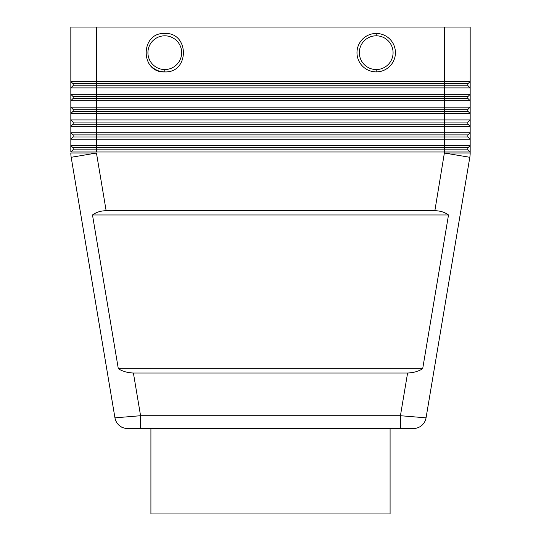 <?xml version="1.0" encoding="UTF-8"?>
<svg xmlns="http://www.w3.org/2000/svg" width="541" height="541" viewBox="0 0 541 541"><rect width="100%" height="100%" fill="white"/><g stroke="black" fill="none" stroke-linecap="round" stroke-linejoin="round"><path stroke-width="0.81" d="M426.051 417.841L469.818 157.289A25.623 25.623 0 0 0 470.17 153.042L444.546 153.042L469.818 157.289L426.051 417.841A12.815 12.815 0 0 1 413.419 428.526A12.815 12.815 0 0 0 426.051 417.841L400.428 415.718L400.428 428.526L413.419 428.526M70.83 153.042A25.623 25.623 0 0 0 71.182 157.289L96.454 153.042L70.83 153.042M468.039 96.454L444.546 96.454L468.039 96.454L470.17 94.317L470.17 27.05L470.17 81.508L70.83 81.508L72.961 83.639L444.546 83.639L444.546 85.776L72.961 85.776L70.83 87.913L70.83 94.317L70.83 87.913L470.17 87.913L468.039 85.776L444.546 85.776L468.039 85.776L470.17 87.913L470.17 94.317L70.83 94.317L72.961 96.454L444.546 96.454L444.546 98.59L468.039 98.59L96.454 98.59L96.454 107.132L70.83 107.132L70.83 100.727L470.17 100.727L470.17 107.132L96.454 107.132L96.454 109.268L72.961 109.268L444.546 109.268L444.546 111.405L468.039 111.405L96.454 111.405L96.454 119.946L70.83 119.946L70.83 113.536L470.17 113.536L470.17 119.946L96.454 119.946L96.454 122.083L72.961 122.083L444.546 122.083L444.546 124.214L468.039 124.214L96.454 124.214L96.454 132.761L70.83 132.761L70.83 126.351L470.17 126.351L470.17 132.761L96.454 132.761L96.454 134.892L72.961 134.892L444.546 134.892L444.546 137.029L468.039 137.029L96.454 137.029L96.454 145.57L70.83 145.57L70.83 139.165L470.17 139.165L470.17 145.57L96.454 145.57L96.454 147.707L72.961 147.707L444.546 147.707L444.546 149.843L468.039 149.843L72.961 149.843L70.83 151.98L444.546 151.98L434.863 210.706C440.232 210.801 444.783 212.221 448.509 214.973L422.683 368.732C418.342 371.403 413.317 372.823 407.596 373.006L400.428 415.718L140.572 415.718L114.949 417.841L71.182 157.289L114.949 417.841C115.612 421.398 117.424 424.225 120.386 426.315C122.814 428.486 129.062 428.688 127.581 428.526A12.815 12.815 0 0 1 114.949 417.841A12.815 12.815 0 0 0 127.581 428.526L140.572 428.526L140.572 415.718L133.404 373.006C127.683 372.823 122.658 371.403 118.317 368.732L92.491 214.973C96.217 212.221 100.768 210.801 106.137 210.706L96.454 153.042M140.572 428.526L400.428 428.526M70.83 27.05L96.454 27.05L96.454 83.639L72.961 83.639L70.83 81.508L70.83 27.05L70.83 87.913M444.546 149.843L444.546 151.98L470.17 151.98L470.17 153.042M470.17 27.05L444.546 27.05L444.546 83.639L468.039 83.639L467.181 83.639L467.181 85.776M470.17 81.508L468.039 83.639M468.039 147.707L444.546 147.707L468.039 147.707L470.17 145.57L470.17 94.317M72.961 137.029L96.454 137.029L72.961 137.029L70.83 139.165L70.83 151.98M72.961 124.214L96.454 124.214L72.961 124.214L70.83 126.351L70.83 139.165M72.961 111.405L96.454 111.405L72.961 111.405L70.83 113.536L70.83 126.351M72.961 98.59L96.454 98.59L72.961 98.59L70.83 100.727L70.83 113.536M468.039 98.59L470.17 100.727L468.039 98.59M468.039 111.405L470.17 113.536L468.039 111.405M468.039 109.268L444.546 109.268L468.039 109.268L470.17 107.132M72.961 109.268L70.83 107.132L72.961 109.268M468.039 124.214L470.17 126.351L468.039 124.214M468.039 122.083L444.546 122.083L468.039 122.083L470.17 119.946M72.961 122.083L70.83 119.946L72.961 122.083M468.039 137.029L470.17 139.165L468.039 137.029M468.039 134.892L444.546 134.892L468.039 134.892L470.17 132.761M72.961 134.892L70.83 132.761L72.961 134.892M470.17 151.98L468.039 149.843L470.17 151.98L470.17 145.57M72.961 147.707L70.83 145.57L72.961 147.707M395.43 52.673A19.219 19.219 0 0 0 376.211 33.454A19.219 19.219 0 0 0 356.986 52.673A19.219 19.219 0 0 0 376.211 71.899A19.219 19.219 0 0 0 395.43 52.673M270.5 428.526L150.912 428.526L150.912 513.95L390.088 513.95L390.088 428.526M96.454 27.05L444.546 27.05M164.789 69.546A16.872 16.872 0 0 0 181.661 52.673A16.872 16.872 0 0 0 164.789 35.807A16.872 16.872 0 0 0 147.923 52.673A16.872 16.872 0 0 0 164.789 69.546L164.789 71.899A19.219 19.219 0 0 1 148.356 62.641M106.137 210.706L434.863 210.706M92.491 214.973L448.509 214.973M118.317 368.732L422.683 368.732M407.596 373.006L133.404 373.006M72.961 149.843L96.454 149.843L96.454 151.98M72.961 85.776L96.454 85.776L96.454 96.454L72.961 96.454L70.83 94.317L70.83 100.727M467.181 147.707L467.181 149.843M73.819 147.707L73.819 149.843L73.819 147.707M467.181 134.892L467.181 137.029M73.819 134.892L73.819 137.029L73.819 134.892M467.181 122.083L467.181 124.214M73.819 122.083L73.819 124.214L73.819 122.083M467.181 109.268L467.181 111.405M73.819 109.268L73.819 111.405L73.819 109.268M467.181 96.454L467.181 98.59M73.819 96.454L73.819 98.59L73.819 96.454M467.181 83.639L444.546 83.639M73.819 83.639L73.819 85.776L73.819 83.639M376.211 71.899A19.219 19.219 0 0 1 356.986 52.673A19.219 19.219 0 0 1 376.211 33.454A19.219 19.219 0 0 1 395.43 52.673A19.219 19.219 0 0 1 376.211 71.899A19.219 19.219 0 0 1 356.986 52.673A19.219 19.219 0 0 1 376.211 33.454A19.219 19.219 0 0 1 395.43 52.673A19.219 19.219 0 0 1 376.211 71.899L376.211 69.546A16.872 16.872 0 0 1 359.339 52.673A16.872 16.872 0 0 1 376.211 35.807A16.872 16.872 0 0 1 393.077 52.673A16.872 16.872 0 0 1 376.211 69.546M444.546 85.776L444.546 96.454M444.546 137.029L444.546 147.707M444.546 124.214L444.546 134.892M444.546 111.405L444.546 122.083M444.546 98.59L444.546 109.268M96.454 147.707L96.454 149.843M96.454 134.892L96.454 137.029M96.454 122.083L96.454 124.214M96.454 109.268L96.454 111.405M96.454 96.454L96.454 98.59M96.454 83.639L96.454 85.776M376.211 33.454L376.211 35.807M164.789 33.454C140.004 32.271 139.991 73.089 164.789 71.899C189.593 73.089 189.58 32.271 164.789 33.454"/></g></svg>
